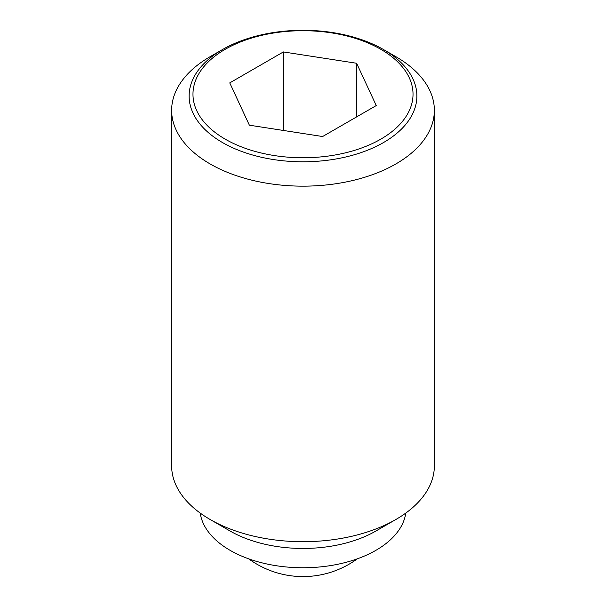<?xml version="1.0" encoding="UTF-8"?>
<svg xmlns="http://www.w3.org/2000/svg" width="606" height="606" viewBox="0 0 606 606"><rect width="100%" height="100%" fill="white"/><g stroke="black" fill="none" stroke-linecap="round" stroke-linejoin="round"><path stroke-width="0.91" d="M395.885 56.691L383.522 49.556A113.875 65.743 180 0 1 383.522 142.539A113.875 65.743 180 0 1 222.478 142.539A113.875 65.743 180 0 1 222.478 49.556L222.478 49.556A113.875 65.743 180 0 1 383.522 49.556L395.885 56.691A131.358 75.841 0 0 1 434.358 110.315L434.358 465.862A131.358 75.841 0 0 1 395.885 519.486A131.358 75.841 0 0 1 210.115 519.486L230.083 531.015A103.118 59.532 0 0 0 375.917 531.015L395.885 519.486M222.478 49.556L210.115 56.691A131.358 75.841 0 0 0 171.642 110.315A131.358 75.841 0 0 0 210.115 163.946A131.358 75.841 0 0 0 353.268 180.383A131.358 75.841 0 0 0 434.358 110.315M171.642 110.315L171.642 465.862A131.358 75.841 0 0 0 210.115 519.486L230.083 531.015M200.23 513.093A103.118 59.532 0 0 0 230.083 550.324A103.118 59.532 0 0 0 338.527 564.11A103.118 59.532 0 0 0 405.77 513.093M380.803 139.145A110.027 63.524 0 0 0 380.803 49.313A110.027 63.524 0 0 0 225.197 49.313A110.027 63.524 0 0 0 225.197 139.145A110.027 63.524 0 0 0 380.803 139.145M283.373 51.934L356.623 63.266L376.258 105.565L322.627 136.524L249.377 125.192L229.742 82.901L283.373 51.934L283.373 130.449M356.623 63.266L356.623 116.897M248.702 558.838A91.953 91.953 0 0 0 357.298 558.838"/></g></svg>
